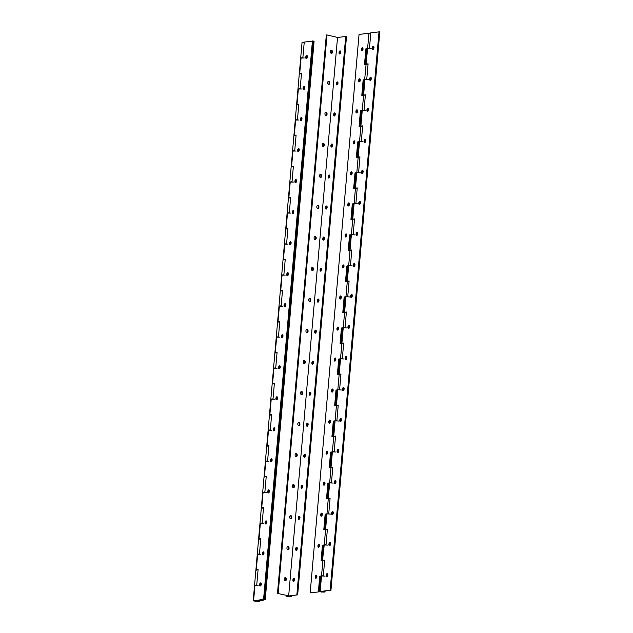 <?xml version="1.0" encoding="UTF-8"?>
<svg xmlns="http://www.w3.org/2000/svg" width="633" height="633" viewBox="0 0 633 633"><rect width="100%" height="100%" fill="white"/><g stroke="black" fill="none" stroke-linecap="round" stroke-linejoin="round"><path stroke-width="0.95" d="M306.744 58.481A1.575 0.807 99.9 0 1 306.546 57.318A1.575 0.807 99.9 0 1 307.211 55.791M305.747 57.184A1.575 0.807 99.9 0 1 306.847 55.514A1.575 0.807 99.9 0 1 307.409 56.954A1.575 0.807 99.9 0 1 306.309 58.616A1.575 0.807 99.9 0 1 305.747 57.184M304.03 89.506A1.575 0.807 99.9 0 1 303.832 88.343A1.575 0.807 99.9 0 1 304.497 86.816M303.033 88.209A1.575 0.807 99.9 0 1 304.133 86.539A1.575 0.807 99.9 0 1 304.695 87.971A1.575 0.807 99.9 0 1 303.595 89.641A1.575 0.807 99.9 0 1 303.033 88.209M301.316 120.523A1.575 0.807 99.9 0 1 301.118 119.368A1.575 0.807 99.9 0 1 301.783 117.841M300.319 119.226A1.575 0.807 99.9 0 1 301.419 117.564A1.575 0.807 99.9 0 1 301.981 118.996A1.575 0.807 99.9 0 1 300.881 120.666A1.575 0.807 99.9 0 1 300.319 119.226M298.602 151.548A1.575 0.807 99.9 0 1 298.404 150.393A1.575 0.807 99.9 0 1 299.069 148.866M297.605 150.25A1.575 0.807 99.9 0 1 298.705 148.589A1.575 0.807 99.9 0 1 299.267 150.021A1.575 0.807 99.9 0 1 298.167 151.683A1.575 0.807 99.9 0 1 297.605 150.25M295.888 182.573A1.575 0.807 99.9 0 1 295.69 181.418A1.575 0.807 99.9 0 1 296.355 179.883M294.891 181.275A1.575 0.807 99.9 0 1 295.991 179.614A1.575 0.807 99.9 0 1 296.553 181.046A1.575 0.807 99.9 0 1 295.453 182.708A1.575 0.807 99.9 0 1 294.891 181.275M293.174 213.598A1.575 0.807 99.9 0 1 292.976 212.435A1.575 0.807 99.9 0 1 293.641 210.908M292.177 212.3A1.575 0.807 99.9 0 1 293.277 210.631A1.575 0.807 99.9 0 1 293.839 212.071A1.575 0.807 99.9 0 1 292.739 213.732A1.575 0.807 99.9 0 1 292.177 212.3M290.46 244.615A1.575 0.807 99.9 0 1 290.262 243.46A1.575 0.807 99.9 0 1 290.927 241.933M289.463 243.325A1.575 0.807 99.9 0 1 290.563 241.656A1.575 0.807 99.9 0 1 291.125 243.088A1.575 0.807 99.9 0 1 290.025 244.757A1.575 0.807 99.9 0 1 289.463 243.325M287.746 275.64A1.575 0.807 99.9 0 1 287.54 274.485A1.575 0.807 99.9 0 1 288.213 272.958M286.749 274.342A1.575 0.807 99.9 0 1 287.849 272.681A1.575 0.807 99.9 0 1 288.411 274.113A1.575 0.807 99.9 0 1 287.311 275.782A1.575 0.807 99.9 0 1 286.749 274.342M285.032 306.665A1.575 0.807 99.9 0 1 284.826 305.51A1.575 0.807 99.9 0 1 285.499 303.982M284.035 305.367A1.575 0.807 99.9 0 1 285.135 303.705A1.575 0.807 99.9 0 1 285.697 305.138A1.575 0.807 99.9 0 1 284.597 306.799A1.575 0.807 99.9 0 1 284.035 305.367M282.318 337.69A1.575 0.807 99.9 0 1 282.112 336.534A1.575 0.807 99.9 0 1 282.785 334.999M281.321 336.392A1.575 0.807 99.9 0 1 282.421 334.73A1.575 0.807 99.9 0 1 282.983 336.163A1.575 0.807 99.9 0 1 281.883 337.824A1.575 0.807 99.9 0 1 281.321 336.392M279.604 368.715A1.575 0.807 99.9 0 1 279.398 367.551A1.575 0.807 99.9 0 1 280.071 366.024M278.607 367.417A1.575 0.807 99.9 0 1 279.707 365.747A1.575 0.807 99.9 0 1 280.269 367.18A1.575 0.807 99.9 0 1 279.169 368.849A1.575 0.807 99.9 0 1 278.607 367.417M276.89 399.732A1.575 0.807 99.9 0 1 276.684 398.576A1.575 0.807 99.9 0 1 277.357 397.049M275.893 398.442A1.575 0.807 99.9 0 1 276.993 396.772A1.575 0.807 99.9 0 1 277.555 398.204A1.575 0.807 99.9 0 1 276.455 399.874A1.575 0.807 99.9 0 1 275.893 398.442M274.176 430.756A1.575 0.807 99.9 0 1 273.97 429.601A1.575 0.807 99.9 0 1 274.643 428.074M273.179 429.459A1.575 0.807 99.9 0 1 274.279 427.797A1.575 0.807 99.9 0 1 274.841 429.229A1.575 0.807 99.9 0 1 273.741 430.891A1.575 0.807 99.9 0 1 273.179 429.459M271.462 461.781A1.575 0.807 99.9 0 1 271.256 460.626A1.575 0.807 99.9 0 1 271.929 459.091M270.465 460.484A1.575 0.807 99.9 0 1 271.565 458.822A1.575 0.807 99.9 0 1 272.127 460.254A1.575 0.807 99.9 0 1 271.027 461.916A1.575 0.807 99.9 0 1 270.465 460.484M268.748 492.806A1.575 0.807 99.9 0 1 268.542 491.643A1.575 0.807 99.9 0 1 269.215 490.116M267.751 491.509A1.575 0.807 99.9 0 1 268.851 489.839A1.575 0.807 99.9 0 1 269.413 491.279A1.575 0.807 99.9 0 1 268.313 492.941A1.575 0.807 99.9 0 1 267.751 491.509M266.034 523.831A1.575 0.807 99.9 0 1 265.828 522.668A1.575 0.807 99.9 0 1 266.501 521.141M265.037 522.534A1.575 0.807 99.9 0 1 266.137 520.864A1.575 0.807 99.9 0 1 266.699 522.296A1.575 0.807 99.9 0 1 265.599 523.966A1.575 0.807 99.9 0 1 265.037 522.534M263.32 554.848A1.575 0.807 99.9 0 1 263.114 553.693A1.575 0.807 99.9 0 1 263.787 552.166M262.323 553.551A1.575 0.807 99.9 0 1 263.423 551.889A1.575 0.807 99.9 0 1 263.985 553.321A1.575 0.807 99.9 0 1 262.885 554.991A1.575 0.807 99.9 0 1 262.323 553.551M260.606 585.873A1.575 0.807 99.9 0 1 260.4 584.718A1.575 0.807 99.9 0 1 261.073 583.191M259.609 584.575A1.575 0.807 99.9 0 1 260.709 582.914A1.575 0.807 99.9 0 1 261.271 584.346A1.575 0.807 99.9 0 1 260.171 586.008A1.575 0.807 99.9 0 1 259.609 584.575M265.243 599.609L264.372 599.483L313.224 41.066L314.103 41.192L265.243 599.609L259.467 601.136L258.596 601.01L263.573 599.348L253.192 600.891L258.391 601.35L254.387 600.875L264.372 599.483L313.224 41.066L304.244 42.071L302.883 57.579L300.691 57.991L304.267 57.959M253.588 600.741L254.949 585.224L256.745 584.979L258.098 569.463L255.906 569.874L256.824 570.238M259.538 539.213L258.62 538.849L260.812 538.438L259.459 553.954L257.259 554.358L260.836 554.334M254.949 585.224L258.122 585.351M262.252 508.188L261.334 507.824L263.526 507.421L262.173 522.929L259.973 523.341L263.55 523.309M264.966 477.163L264.048 476.799L266.24 476.396L264.887 491.904L262.687 492.316L266.264 492.284M267.68 446.138L266.762 445.782L268.954 445.371L267.601 460.887L265.401 461.291L268.978 461.259M270.394 415.121L269.476 414.757L271.668 414.346L270.315 429.862L268.115 430.266L271.692 430.234M273.108 384.096L272.19 383.733L274.382 383.329L273.029 398.837L270.837 399.241L274.406 399.217M275.822 353.072L274.904 352.708L277.096 352.304L275.743 367.813L273.551 368.224L277.119 368.192M278.536 322.047L277.618 321.683L279.81 321.279L278.457 336.788L276.265 337.199L279.833 337.167M281.25 291.022L280.332 290.666L282.524 290.254L281.171 305.771L278.979 306.174L282.547 306.143M283.964 260.005L283.046 259.641L285.246 259.229L283.885 274.746L281.693 275.149L285.261 275.126M286.678 228.98L285.76 228.616L287.96 228.212L286.599 243.721L284.407 244.124L287.975 244.101M289.392 197.955L288.474 197.591L290.674 197.187L289.313 212.696L287.121 213.107L290.689 213.076M292.106 166.93L291.188 166.574L293.388 166.162L292.027 181.671L289.835 182.082L293.403 182.051M294.82 135.913L293.902 135.549L296.102 135.138L294.741 150.654L292.549 151.058L296.117 151.026M297.534 104.888L296.616 104.524L298.816 104.121L297.455 119.629L295.263 120.033L298.831 120.009M300.248 73.863L299.33 73.499L301.53 73.096L300.169 88.604L297.977 89.016L301.553 88.984M263.573 599.348L312.433 40.931M254.957 601.239L257.362 601.263L254.957 601.239M260.796 538.675L258.62 538.849L257.259 554.358L255.906 569.874L258.082 569.7M266.224 476.633L264.048 476.799L262.687 492.316L261.334 507.824L263.51 507.658M271.652 414.583L269.476 414.757L268.115 430.266L266.762 445.782L268.938 445.608M277.08 352.541L274.904 352.708L272.19 383.733L274.366 383.558M282.508 290.492L280.332 290.666L277.618 321.683L279.794 321.517M287.936 228.442L285.76 228.616L283.046 259.641L285.222 259.467M293.364 166.4L291.188 166.574L288.474 197.591L290.65 197.425M298.792 104.35L296.616 104.524L293.902 135.549L296.078 135.375M301.506 73.333L299.33 73.499L302.044 42.474L304.22 42.308M258.596 601.01L258.66 600.282M288.252 596.602L290.65 596.618L288.252 596.602M284.882 577.739A1.575 1.076 -92.6 0 1 285.673 579.496A1.575 1.076 -92.6 0 1 285.016 580.714M286.361 579.464A1.575 1.076 -92.6 0 1 285.364 580.785A1.575 1.076 -92.6 0 1 284.225 578.958A1.575 1.076 -92.6 0 1 285.214 577.644A1.575 1.076 -92.6 0 1 286.361 579.464M287.596 546.714A1.575 1.076 -92.6 0 1 288.387 548.471A1.575 1.076 -92.6 0 1 287.73 549.689M289.075 548.439A1.575 1.076 -92.6 0 1 288.078 549.76A1.575 1.076 -92.6 0 1 286.939 547.933A1.575 1.076 -92.6 0 1 287.936 546.619A1.575 1.076 -92.6 0 1 289.075 548.439M290.31 515.689A1.575 1.076 -92.6 0 1 291.101 517.454A1.575 1.076 -92.6 0 1 290.444 518.672M291.789 517.422A1.575 1.076 -92.6 0 1 290.792 518.736A1.575 1.076 -92.6 0 1 289.653 516.916A1.575 1.076 -92.6 0 1 290.65 515.594A1.575 1.076 -92.6 0 1 291.789 517.422M293.024 484.672A1.575 1.076 -92.6 0 1 293.815 486.429A1.575 1.076 -92.6 0 1 293.158 487.647M294.503 486.397A1.575 1.076 -92.6 0 1 293.506 487.711A1.575 1.076 -92.6 0 1 292.367 485.891A1.575 1.076 -92.6 0 1 293.364 484.569A1.575 1.076 -92.6 0 1 294.503 486.397M295.738 453.647A1.575 1.076 -92.6 0 1 296.529 455.404A1.575 1.076 -92.6 0 1 295.872 456.622M297.217 455.372A1.575 1.076 -92.6 0 1 296.22 456.694A1.575 1.076 -92.6 0 1 295.081 454.866A1.575 1.076 -92.6 0 1 296.078 453.545A1.575 1.076 -92.6 0 1 297.217 455.372M298.452 422.622A1.575 1.076 -92.6 0 1 299.243 424.379A1.575 1.076 -92.6 0 1 298.586 425.598M299.931 424.347A1.575 1.076 -92.6 0 1 298.934 425.669A1.575 1.076 -92.6 0 1 297.795 423.841A1.575 1.076 -92.6 0 1 298.792 422.528A1.575 1.076 -92.6 0 1 299.931 424.347M301.166 391.598A1.575 1.076 -92.6 0 1 301.957 393.354A1.575 1.076 -92.6 0 1 301.3 394.581M302.645 393.322A1.575 1.076 -92.6 0 1 301.648 394.644A1.575 1.076 -92.6 0 1 300.509 392.816A1.575 1.076 -92.6 0 1 301.506 391.503A1.575 1.076 -92.6 0 1 302.645 393.322M303.88 360.581A1.575 1.076 -92.6 0 1 304.671 362.337A1.575 1.076 -92.6 0 1 304.014 363.556M305.359 362.305A1.575 1.076 -92.6 0 1 304.362 363.619A1.575 1.076 -92.6 0 1 303.223 361.799A1.575 1.076 -92.6 0 1 304.22 360.478A1.575 1.076 -92.6 0 1 305.359 362.305M306.594 329.556A1.575 1.076 -92.6 0 1 307.385 331.312A1.575 1.076 -92.6 0 1 306.728 332.531M308.073 331.281A1.575 1.076 -92.6 0 1 307.076 332.594A1.575 1.076 -92.6 0 1 305.937 330.774A1.575 1.076 -92.6 0 1 306.934 329.453A1.575 1.076 -92.6 0 1 308.073 331.281M309.308 298.531A1.575 1.076 -92.6 0 1 310.099 300.287A1.575 1.076 -92.6 0 1 309.442 301.506M310.787 300.256A1.575 1.076 -92.6 0 1 309.79 301.577A1.575 1.076 -92.6 0 1 308.651 299.749A1.575 1.076 -92.6 0 1 309.648 298.436A1.575 1.076 -92.6 0 1 310.787 300.256M312.022 267.506A1.575 1.076 -92.6 0 1 312.813 269.262A1.575 1.076 -92.6 0 1 312.156 270.481M313.501 269.231A1.575 1.076 -92.6 0 1 312.504 270.552A1.575 1.076 -92.6 0 1 311.365 268.724A1.575 1.076 -92.6 0 1 312.362 267.411A1.575 1.076 -92.6 0 1 313.501 269.231M314.736 236.481A1.575 1.076 -92.6 0 1 315.527 238.245A1.575 1.076 -92.6 0 1 314.87 239.464M316.215 238.214A1.575 1.076 -92.6 0 1 315.218 239.527A1.575 1.076 -92.6 0 1 314.079 237.699A1.575 1.076 -92.6 0 1 315.076 236.386A1.575 1.076 -92.6 0 1 316.215 238.214M317.45 205.464A1.575 1.076 -92.6 0 1 318.241 207.22A1.575 1.076 -92.6 0 1 317.584 208.439M318.929 207.189A1.575 1.076 -92.6 0 1 317.932 208.502A1.575 1.076 -92.6 0 1 316.793 206.682A1.575 1.076 -92.6 0 1 317.79 205.361A1.575 1.076 -92.6 0 1 318.929 207.189M320.163 174.439A1.575 1.076 -92.6 0 1 320.955 176.196A1.575 1.076 -92.6 0 1 320.298 177.414M321.643 176.164A1.575 1.076 -92.6 0 1 320.646 177.477A1.575 1.076 -92.6 0 1 319.507 175.657A1.575 1.076 -92.6 0 1 320.504 174.336A1.575 1.076 -92.6 0 1 321.643 176.164M322.877 143.414A1.575 1.076 -92.6 0 1 323.669 145.171A1.575 1.076 -92.6 0 1 323.012 146.389M324.357 145.139A1.575 1.076 -92.6 0 1 323.36 146.46A1.575 1.076 -92.6 0 1 322.221 144.633A1.575 1.076 -92.6 0 1 323.218 143.319A1.575 1.076 -92.6 0 1 324.357 145.139M325.591 112.389A1.575 1.076 -92.6 0 1 326.383 114.146A1.575 1.076 -92.6 0 1 325.726 115.364M327.071 114.114A1.575 1.076 -92.6 0 1 326.074 115.435A1.575 1.076 -92.6 0 1 324.935 113.608A1.575 1.076 -92.6 0 1 325.932 112.294A1.575 1.076 -92.6 0 1 327.071 114.114M328.305 81.364A1.575 1.076 -92.6 0 1 329.097 83.129A1.575 1.076 -92.6 0 1 328.44 84.347M329.785 83.097A1.575 1.076 -92.6 0 1 328.788 84.411A1.575 1.076 -92.6 0 1 327.649 82.591A1.575 1.076 -92.6 0 1 328.646 81.269A1.575 1.076 -92.6 0 1 329.785 83.097M331.019 50.347A1.575 1.076 -92.6 0 1 331.811 52.104A1.575 1.076 -92.6 0 1 331.154 53.322M332.499 52.072A1.575 1.076 -92.6 0 1 331.502 53.386A1.575 1.076 -92.6 0 1 330.363 51.566A1.575 1.076 -92.6 0 1 331.36 50.244A1.575 1.076 -92.6 0 1 332.499 52.072M288.68 595.851L277.476 593.39L288.68 595.851L337.531 37.434L327.016 34.942L278.164 593.358M327.016 34.942L326.327 34.965L277.476 593.39M340.032 53.837A1.575 0.807 99.9 0 1 339.834 52.681A1.575 0.807 99.9 0 1 340.499 51.154M339.035 52.547A1.575 0.807 99.9 0 1 340.143 50.877A1.575 0.807 99.9 0 1 340.704 52.31A1.575 0.807 99.9 0 1 339.597 53.979A1.575 0.807 99.9 0 1 339.035 52.547M337.318 84.862A1.575 0.807 99.9 0 1 337.12 83.706A1.575 0.807 99.9 0 1 337.785 82.179M336.321 83.564A1.575 0.807 99.9 0 1 337.429 81.902A1.575 0.807 99.9 0 1 337.99 83.334A1.575 0.807 99.9 0 1 336.883 84.996A1.575 0.807 99.9 0 1 336.321 83.564M334.604 115.886A1.575 0.807 99.9 0 1 334.406 114.731A1.575 0.807 99.9 0 1 335.071 113.204M333.607 114.589A1.575 0.807 99.9 0 1 334.715 112.927A1.575 0.807 99.9 0 1 335.276 114.359A1.575 0.807 99.9 0 1 334.169 116.021A1.575 0.807 99.9 0 1 333.607 114.589M331.89 146.911A1.575 0.807 99.9 0 1 331.692 145.748A1.575 0.807 99.9 0 1 332.357 144.221M330.893 145.614A1.575 0.807 99.9 0 1 332.001 143.944A1.575 0.807 99.9 0 1 332.562 145.384A1.575 0.807 99.9 0 1 331.455 147.046A1.575 0.807 99.9 0 1 330.893 145.614M329.176 177.936A1.575 0.807 99.9 0 1 328.978 176.773A1.575 0.807 99.9 0 1 329.643 175.246M328.179 176.639A1.575 0.807 99.9 0 1 329.287 174.969A1.575 0.807 99.9 0 1 329.848 176.401A1.575 0.807 99.9 0 1 328.741 178.071A1.575 0.807 99.9 0 1 328.179 176.639M326.462 208.953A1.575 0.807 99.9 0 1 326.264 207.798A1.575 0.807 99.9 0 1 326.929 206.271M325.465 207.656A1.575 0.807 99.9 0 1 326.573 205.994A1.575 0.807 99.9 0 1 327.134 207.426A1.575 0.807 99.9 0 1 326.027 209.096A1.575 0.807 99.9 0 1 325.465 207.656M323.748 239.978A1.575 0.807 99.9 0 1 323.55 238.823A1.575 0.807 99.9 0 1 324.215 237.296M322.751 238.681A1.575 0.807 99.9 0 1 323.859 237.019A1.575 0.807 99.9 0 1 324.42 238.451A1.575 0.807 99.9 0 1 323.313 240.113A1.575 0.807 99.9 0 1 322.751 238.681M321.034 271.003A1.575 0.807 99.9 0 1 320.836 269.848A1.575 0.807 99.9 0 1 321.501 268.313M320.037 269.705A1.575 0.807 99.9 0 1 321.145 268.044A1.575 0.807 99.9 0 1 321.706 269.476A1.575 0.807 99.9 0 1 320.599 271.138A1.575 0.807 99.9 0 1 320.037 269.705M318.32 302.028A1.575 0.807 99.9 0 1 318.122 300.865A1.575 0.807 99.9 0 1 318.787 299.338M317.323 300.73A1.575 0.807 99.9 0 1 318.431 299.061A1.575 0.807 99.9 0 1 318.992 300.501A1.575 0.807 99.9 0 1 317.885 302.163A1.575 0.807 99.9 0 1 317.323 300.73M315.606 333.045A1.575 0.807 99.9 0 1 315.408 331.89A1.575 0.807 99.9 0 1 316.073 330.363M314.609 331.755A1.575 0.807 99.9 0 1 315.709 330.086A1.575 0.807 99.9 0 1 316.278 331.518A1.575 0.807 99.9 0 1 315.171 333.187A1.575 0.807 99.9 0 1 314.609 331.755M312.892 364.07A1.575 0.807 99.9 0 1 312.694 362.915A1.575 0.807 99.9 0 1 313.359 361.388M311.895 362.772A1.575 0.807 99.9 0 1 312.995 361.111A1.575 0.807 99.9 0 1 313.564 362.543A1.575 0.807 99.9 0 1 312.457 364.212A1.575 0.807 99.9 0 1 311.895 362.772M310.178 395.095A1.575 0.807 99.9 0 1 309.98 393.94A1.575 0.807 99.9 0 1 310.645 392.413M309.181 393.797A1.575 0.807 99.9 0 1 310.281 392.136A1.575 0.807 99.9 0 1 310.85 393.568A1.575 0.807 99.9 0 1 309.743 395.229A1.575 0.807 99.9 0 1 309.181 393.797M307.464 426.12A1.575 0.807 99.9 0 1 307.266 424.965A1.575 0.807 99.9 0 1 307.931 423.43M306.467 424.822A1.575 0.807 99.9 0 1 307.567 423.16A1.575 0.807 99.9 0 1 308.129 424.593A1.575 0.807 99.9 0 1 307.029 426.254A1.575 0.807 99.9 0 1 306.467 424.822M304.75 457.145A1.575 0.807 99.9 0 1 304.552 455.982A1.575 0.807 99.9 0 1 305.217 454.454M303.753 455.847A1.575 0.807 99.9 0 1 304.853 454.178A1.575 0.807 99.9 0 1 305.415 455.61A1.575 0.807 99.9 0 1 304.315 457.279A1.575 0.807 99.9 0 1 303.753 455.847M302.036 488.162A1.575 0.807 99.9 0 1 301.838 487.006A1.575 0.807 99.9 0 1 302.503 485.479M301.039 486.872A1.575 0.807 99.9 0 1 302.139 485.202A1.575 0.807 99.9 0 1 302.701 486.635A1.575 0.807 99.9 0 1 301.601 488.304A1.575 0.807 99.9 0 1 301.039 486.872M299.322 519.187A1.575 0.807 99.9 0 1 299.124 518.031A1.575 0.807 99.9 0 1 299.789 516.504M298.325 517.889A1.575 0.807 99.9 0 1 299.425 516.227A1.575 0.807 99.9 0 1 299.987 517.659A1.575 0.807 99.9 0 1 298.887 519.321A1.575 0.807 99.9 0 1 298.325 517.889M296.608 550.212A1.575 0.807 99.9 0 1 296.41 549.056A1.575 0.807 99.9 0 1 297.075 547.521M295.611 548.914A1.575 0.807 99.9 0 1 296.711 547.252A1.575 0.807 99.9 0 1 297.273 548.684A1.575 0.807 99.9 0 1 296.173 550.346A1.575 0.807 99.9 0 1 295.611 548.914M293.894 581.236A1.575 0.807 99.9 0 1 293.696 580.073A1.575 0.807 99.9 0 1 294.361 578.546M292.897 579.939A1.575 0.807 99.9 0 1 293.997 578.269A1.575 0.807 99.9 0 1 294.559 579.709A1.575 0.807 99.9 0 1 293.459 581.371A1.575 0.807 99.9 0 1 292.897 579.939M297.66 594.846L286.48 596.254L291.686 596.713L287.675 596.239L297.66 594.846L346.52 36.429L337.531 37.434M296.869 594.704L345.721 36.287M321.54 591.958L323.938 591.982L321.54 591.958M316.199 578.127A1.575 0.807 99.9 0 1 316.002 576.972A1.575 0.807 99.9 0 1 316.666 575.437M316.864 576.6A1.575 0.807 99.9 0 1 315.764 578.261A1.575 0.807 99.9 0 1 315.202 576.829A1.575 0.807 99.9 0 1 316.302 575.168A1.575 0.807 99.9 0 1 316.864 576.6M318.913 547.102A1.575 0.807 99.9 0 1 318.716 545.947A1.575 0.807 99.9 0 1 319.38 544.42M319.578 545.575A1.575 0.807 99.9 0 1 318.478 547.236A1.575 0.807 99.9 0 1 317.916 545.804A1.575 0.807 99.9 0 1 319.016 544.143A1.575 0.807 99.9 0 1 319.578 545.575M321.627 516.077A1.575 0.807 99.9 0 1 321.429 514.922A1.575 0.807 99.9 0 1 322.094 513.395M322.292 514.55A1.575 0.807 99.9 0 1 321.192 516.219A1.575 0.807 99.9 0 1 320.63 514.779A1.575 0.807 99.9 0 1 321.73 513.118A1.575 0.807 99.9 0 1 322.292 514.55M324.341 485.06A1.575 0.807 99.9 0 1 324.143 483.897A1.575 0.807 99.9 0 1 324.808 482.37M325.006 483.525A1.575 0.807 99.9 0 1 323.906 485.195A1.575 0.807 99.9 0 1 323.344 483.762A1.575 0.807 99.9 0 1 324.444 482.093A1.575 0.807 99.9 0 1 325.006 483.525M327.055 454.035A1.575 0.807 99.9 0 1 326.857 452.872A1.575 0.807 99.9 0 1 327.522 451.345M327.72 452.508A1.575 0.807 99.9 0 1 326.62 454.17A1.575 0.807 99.9 0 1 326.058 452.737A1.575 0.807 99.9 0 1 327.158 451.068A1.575 0.807 99.9 0 1 327.72 452.508M329.769 423.01A1.575 0.807 99.9 0 1 329.571 421.855A1.575 0.807 99.9 0 1 330.236 420.32M330.434 421.483A1.575 0.807 99.9 0 1 329.334 423.145A1.575 0.807 99.9 0 1 328.772 421.713A1.575 0.807 99.9 0 1 329.872 420.051A1.575 0.807 99.9 0 1 330.434 421.483M332.483 391.985A1.575 0.807 99.9 0 1 332.285 390.83A1.575 0.807 99.9 0 1 332.95 389.303M333.148 390.458A1.575 0.807 99.9 0 1 332.048 392.12A1.575 0.807 99.9 0 1 331.486 390.688A1.575 0.807 99.9 0 1 332.586 389.026A1.575 0.807 99.9 0 1 333.148 390.458M335.197 360.96A1.575 0.807 99.9 0 1 334.999 359.805A1.575 0.807 99.9 0 1 335.664 358.278M335.862 359.433A1.575 0.807 99.9 0 1 334.762 361.103A1.575 0.807 99.9 0 1 334.2 359.671A1.575 0.807 99.9 0 1 335.3 358.001A1.575 0.807 99.9 0 1 335.862 359.433M337.911 329.943A1.575 0.807 99.9 0 1 337.713 328.78A1.575 0.807 99.9 0 1 338.378 327.253M338.584 328.408A1.575 0.807 99.9 0 1 337.476 330.078A1.575 0.807 99.9 0 1 336.914 328.646A1.575 0.807 99.9 0 1 338.014 326.976A1.575 0.807 99.9 0 1 338.584 328.408M340.625 298.918A1.575 0.807 99.9 0 1 340.427 297.763A1.575 0.807 99.9 0 1 341.092 296.228M341.298 297.391A1.575 0.807 99.9 0 1 340.19 299.053A1.575 0.807 99.9 0 1 339.628 297.621A1.575 0.807 99.9 0 1 340.728 295.959A1.575 0.807 99.9 0 1 341.298 297.391M343.339 267.894A1.575 0.807 99.9 0 1 343.141 266.738A1.575 0.807 99.9 0 1 343.806 265.211M344.012 266.366A1.575 0.807 99.9 0 1 342.904 268.028A1.575 0.807 99.9 0 1 342.342 266.596A1.575 0.807 99.9 0 1 343.442 264.934A1.575 0.807 99.9 0 1 344.012 266.366M346.053 236.869A1.575 0.807 99.9 0 1 345.855 235.713A1.575 0.807 99.9 0 1 346.52 234.186M346.726 235.341A1.575 0.807 99.9 0 1 345.618 237.011A1.575 0.807 99.9 0 1 345.056 235.571A1.575 0.807 99.9 0 1 346.164 233.909A1.575 0.807 99.9 0 1 346.726 235.341M348.767 205.844A1.575 0.807 99.9 0 1 348.569 204.688A1.575 0.807 99.9 0 1 349.234 203.161M349.44 204.317A1.575 0.807 99.9 0 1 348.332 205.986A1.575 0.807 99.9 0 1 347.77 204.554A1.575 0.807 99.9 0 1 348.878 202.884A1.575 0.807 99.9 0 1 349.44 204.317M351.481 174.827A1.575 0.807 99.9 0 1 351.283 173.664A1.575 0.807 99.9 0 1 351.948 172.136M352.154 173.3A1.575 0.807 99.9 0 1 351.046 174.961A1.575 0.807 99.9 0 1 350.484 173.529A1.575 0.807 99.9 0 1 351.592 171.859A1.575 0.807 99.9 0 1 352.154 173.3M354.195 143.802A1.575 0.807 99.9 0 1 353.997 142.647A1.575 0.807 99.9 0 1 354.662 141.112M354.868 142.275A1.575 0.807 99.9 0 1 353.76 143.936A1.575 0.807 99.9 0 1 353.198 142.504A1.575 0.807 99.9 0 1 354.306 140.843A1.575 0.807 99.9 0 1 354.868 142.275M356.909 112.777A1.575 0.807 99.9 0 1 356.711 111.622A1.575 0.807 99.9 0 1 357.376 110.095M357.582 111.25A1.575 0.807 99.9 0 1 356.474 112.911A1.575 0.807 99.9 0 1 355.912 111.479A1.575 0.807 99.9 0 1 357.02 109.818A1.575 0.807 99.9 0 1 357.582 111.25M359.623 81.752A1.575 0.807 99.9 0 1 359.425 80.597A1.575 0.807 99.9 0 1 360.09 79.07M360.296 80.225A1.575 0.807 99.9 0 1 359.188 81.894A1.575 0.807 99.9 0 1 358.626 80.454A1.575 0.807 99.9 0 1 359.734 78.793A1.575 0.807 99.9 0 1 360.296 80.225M362.337 50.735A1.575 0.807 99.9 0 1 362.139 49.572A1.575 0.807 99.9 0 1 362.804 48.045M363.01 49.2A1.575 0.807 99.9 0 1 361.902 50.869A1.575 0.807 99.9 0 1 361.34 49.437A1.575 0.807 99.9 0 1 362.448 47.768A1.575 0.807 99.9 0 1 363.01 49.2M367.259 48.86L365.874 48.804L364.513 64.313L368.089 64.052M324.658 560.419L322.885 560.434L321.524 575.951L323.328 575.698L324.682 560.189L321.089 560.688L322.442 545.171L326.042 544.673L327.396 529.164L323.803 529.663L325.156 514.154L328.756 513.648L330.109 498.139L326.517 498.638L327.87 483.129L331.47 482.631L332.823 467.114L329.231 467.621L330.584 452.104L334.184 451.606L335.537 436.09L331.945 436.596L333.298 421.08L336.898 420.581L338.251 405.073L334.659 405.571L336.012 390.063L339.612 389.556L340.965 374.048L337.373 374.546L338.726 359.038L342.326 358.531L343.679 343.023L340.087 343.521L341.44 328.013L345.04 327.514L346.393 311.998L342.801 312.504L344.154 296.988L347.754 296.489L349.107 280.981L345.515 281.479L346.868 265.963L350.468 265.464L351.821 249.956L348.229 250.454L349.582 234.946L353.182 234.439L354.535 218.931L350.943 219.429L352.296 203.921L355.896 203.422L357.249 187.906L353.657 188.405L355.01 172.896L358.61 172.398L359.963 156.881L356.371 157.388L357.724 141.871L361.324 141.373L362.677 125.864L359.085 126.363L360.446 110.854L364.038 110.348L365.391 94.839L361.799 95.338L363.16 79.829L368.541 79.766M310.186 592.852L319.167 591.847L310.186 592.852L359.038 34.435L370.803 33.027M365.874 48.804L371.255 48.741M363.2 95.243L365.376 95.077M365.914 64.218L368.105 63.814L366.752 79.323L364.956 79.576L362.242 110.601L365.827 110.791M360.486 126.268L362.662 126.094M360.494 126.165L362.242 110.601L359.528 141.626L363.113 141.816M357.772 157.293L359.948 157.119M357.78 157.19L359.528 141.626L356.814 172.643L360.399 172.841M355.058 188.317L357.234 188.143M355.066 188.215L356.814 172.643L354.1 203.668L357.685 203.858M352.344 219.334L354.52 219.168M352.352 219.232L354.1 203.668L351.386 234.693L354.971 234.883M349.63 250.359L351.806 250.193M349.638 250.257L351.386 234.693L348.672 265.718L352.257 265.907M346.916 281.384L349.092 281.21M346.924 281.281L348.672 265.718L345.958 296.742L349.543 296.932M344.202 312.409L346.378 312.235M344.21 312.306L345.958 296.742L343.244 327.759L346.829 327.957M341.488 343.434L343.664 343.26M341.496 343.331L343.244 327.759L340.53 358.784L344.115 358.974M338.774 374.451L340.95 374.285M338.782 374.348L340.53 358.784L337.808 389.809L341.401 389.999M336.06 405.476L338.236 405.302M336.068 405.373L337.808 389.809L335.094 420.834L338.687 421.024M333.346 436.501L335.522 436.327M333.354 436.398L335.094 420.834L332.38 451.851L335.973 452.049M330.632 467.526L332.808 467.352M330.64 467.423L332.38 451.851L329.666 482.876L333.259 483.066M327.918 498.543L330.094 498.377M327.926 498.44L329.666 482.876L326.952 513.901L330.537 514.091M325.204 529.568L327.372 529.402M325.212 529.465L326.952 513.901L324.238 544.926L327.823 545.116M320.171 591.459L320.994 592.037L324.974 592.069L320.963 591.602L330.956 590.209L320.171 591.459L321.524 575.951L325.109 576.141M364.545 79.885L363.16 79.829M362.614 95.227L363.951 79.964M361.831 110.91L360.446 110.854M359.9 126.252L361.237 110.989M359.117 141.927L357.724 141.871M357.186 157.269L358.523 142.014M356.403 172.951L355.01 172.896M354.472 188.294L355.809 173.038M353.689 203.976L352.296 203.921M351.758 219.319L353.095 204.055M350.975 235.001L349.582 234.946M349.044 250.344L350.381 235.08M348.261 266.026L346.868 265.963M346.33 281.361L347.667 266.105M345.547 297.043L344.154 296.988M343.616 312.386L344.953 297.13M342.833 328.068L341.44 328.013M340.902 343.41L342.239 328.155M340.119 359.093L338.726 359.038M338.188 374.435L339.525 359.172M337.405 390.118L336.012 390.063M335.474 405.46L336.811 390.197M334.691 421.135L333.298 421.08M332.76 436.477L334.097 421.222M331.977 452.16L330.584 452.104M330.046 467.502L331.383 452.247M329.263 483.185L327.87 483.129M327.332 498.527L328.669 483.264M326.549 514.21L325.156 514.154M324.618 529.552L325.955 514.289M323.835 545.235L322.442 545.171M321.904 560.569L323.241 545.314M321.121 576.252L319.728 576.196L318.375 591.713M319.167 591.847L320.527 576.339M365.336 64.202L366.665 48.947M319.776 591.618L321.524 575.951L319.728 576.196M373.328 49.2A1.575 0.807 99.9 0 1 373.122 48.045A1.575 0.807 99.9 0 1 373.794 46.518M372.331 47.902A1.575 0.807 99.9 0 1 373.43 46.241A1.575 0.807 99.9 0 1 373.992 47.673A1.575 0.807 99.9 0 1 372.892 49.334A1.575 0.807 99.9 0 1 372.331 47.902M370.614 80.225A1.575 0.807 99.9 0 1 370.408 79.07A1.575 0.807 99.9 0 1 371.08 77.535M369.617 78.927A1.575 0.807 99.9 0 1 370.716 77.266A1.575 0.807 99.9 0 1 371.278 78.698A1.575 0.807 99.9 0 1 370.178 80.359A1.575 0.807 99.9 0 1 369.617 78.927M367.9 111.25A1.575 0.807 99.9 0 1 367.694 110.087A1.575 0.807 99.9 0 1 368.366 108.559M366.903 109.952A1.575 0.807 99.9 0 1 368.002 108.283A1.575 0.807 99.9 0 1 368.564 109.715A1.575 0.807 99.9 0 1 367.464 111.384A1.575 0.807 99.9 0 1 366.903 109.952M365.186 142.267A1.575 0.807 99.9 0 1 364.98 141.112A1.575 0.807 99.9 0 1 365.652 139.584M364.189 140.977A1.575 0.807 99.9 0 1 365.288 139.307A1.575 0.807 99.9 0 1 365.85 140.74A1.575 0.807 99.9 0 1 364.75 142.409A1.575 0.807 99.9 0 1 364.189 140.977M362.472 173.292A1.575 0.807 99.9 0 1 362.266 172.136A1.575 0.807 99.9 0 1 362.938 170.609M361.475 171.994A1.575 0.807 99.9 0 1 362.574 170.332A1.575 0.807 99.9 0 1 363.136 171.765A1.575 0.807 99.9 0 1 362.036 173.426A1.575 0.807 99.9 0 1 361.475 171.994M359.758 204.317A1.575 0.807 99.9 0 1 359.552 203.161A1.575 0.807 99.9 0 1 360.224 201.626M358.761 203.019A1.575 0.807 99.9 0 1 359.861 201.357A1.575 0.807 99.9 0 1 360.422 202.789A1.575 0.807 99.9 0 1 359.322 204.451A1.575 0.807 99.9 0 1 358.761 203.019M357.044 235.341A1.575 0.807 99.9 0 1 356.838 234.178A1.575 0.807 99.9 0 1 357.51 232.651M356.047 234.044A1.575 0.807 99.9 0 1 357.147 232.374A1.575 0.807 99.9 0 1 357.708 233.814A1.575 0.807 99.9 0 1 356.608 235.476A1.575 0.807 99.9 0 1 356.047 234.044M354.33 266.366A1.575 0.807 99.9 0 1 354.124 265.203A1.575 0.807 99.9 0 1 354.796 263.676M353.333 265.069A1.575 0.807 99.9 0 1 354.433 263.399A1.575 0.807 99.9 0 1 354.994 264.831A1.575 0.807 99.9 0 1 353.894 266.501A1.575 0.807 99.9 0 1 353.333 265.069M351.616 297.383A1.575 0.807 99.9 0 1 351.41 296.228A1.575 0.807 99.9 0 1 352.083 294.701M350.619 296.086A1.575 0.807 99.9 0 1 351.719 294.424A1.575 0.807 99.9 0 1 352.28 295.856A1.575 0.807 99.9 0 1 351.18 297.526A1.575 0.807 99.9 0 1 350.619 296.086M348.902 328.408A1.575 0.807 99.9 0 1 348.696 327.253A1.575 0.807 99.9 0 1 349.369 325.726M347.905 327.111A1.575 0.807 99.9 0 1 349.005 325.449A1.575 0.807 99.9 0 1 349.566 326.881A1.575 0.807 99.9 0 1 348.466 328.543A1.575 0.807 99.9 0 1 347.905 327.111M346.18 359.433A1.575 0.807 99.9 0 1 345.982 358.278A1.575 0.807 99.9 0 1 346.655 356.743M345.191 358.136A1.575 0.807 99.9 0 1 346.291 356.474A1.575 0.807 99.9 0 1 346.852 357.906A1.575 0.807 99.9 0 1 345.753 359.568A1.575 0.807 99.9 0 1 345.191 358.136M343.466 390.458A1.575 0.807 99.9 0 1 343.268 389.295A1.575 0.807 99.9 0 1 343.941 387.768M342.477 389.16A1.575 0.807 99.9 0 1 343.577 387.491A1.575 0.807 99.9 0 1 344.138 388.931A1.575 0.807 99.9 0 1 343.039 390.593A1.575 0.807 99.9 0 1 342.477 389.16M340.752 421.475A1.575 0.807 99.9 0 1 340.554 420.32A1.575 0.807 99.9 0 1 341.227 418.793M339.763 420.185A1.575 0.807 99.9 0 1 340.863 418.516A1.575 0.807 99.9 0 1 341.424 419.948A1.575 0.807 99.9 0 1 340.325 421.618A1.575 0.807 99.9 0 1 339.763 420.185M338.038 452.5A1.575 0.807 99.9 0 1 337.84 451.345A1.575 0.807 99.9 0 1 338.513 449.818M337.041 451.202A1.575 0.807 99.9 0 1 338.149 449.541A1.575 0.807 99.9 0 1 338.71 450.973A1.575 0.807 99.9 0 1 337.611 452.642A1.575 0.807 99.9 0 1 337.041 451.202M335.324 483.525A1.575 0.807 99.9 0 1 335.126 482.37A1.575 0.807 99.9 0 1 335.799 480.843M334.327 482.227A1.575 0.807 99.9 0 1 335.435 480.566A1.575 0.807 99.9 0 1 335.996 481.998A1.575 0.807 99.9 0 1 334.897 483.659A1.575 0.807 99.9 0 1 334.327 482.227M332.61 514.55A1.575 0.807 99.9 0 1 332.412 513.387A1.575 0.807 99.9 0 1 333.085 511.86M331.613 513.252A1.575 0.807 99.9 0 1 332.721 511.583A1.575 0.807 99.9 0 1 333.282 513.023A1.575 0.807 99.9 0 1 332.183 514.684A1.575 0.807 99.9 0 1 331.613 513.252M329.896 545.575A1.575 0.807 99.9 0 1 329.698 544.412A1.575 0.807 99.9 0 1 330.371 542.885M328.899 544.277A1.575 0.807 99.9 0 1 330.007 542.608A1.575 0.807 99.9 0 1 330.568 544.04A1.575 0.807 99.9 0 1 329.461 545.709A1.575 0.807 99.9 0 1 328.899 544.277M327.182 576.592A1.575 0.807 99.9 0 1 326.984 575.437A1.575 0.807 99.9 0 1 327.649 573.909M326.185 575.302A1.575 0.807 99.9 0 1 327.293 573.633A1.575 0.807 99.9 0 1 327.854 575.065A1.575 0.807 99.9 0 1 326.747 576.734A1.575 0.807 99.9 0 1 326.185 575.302M330.956 590.209L379.808 31.792L370.819 32.789L369.466 48.306L367.275 48.709L365.921 64.123M322.498 560.49L324.238 544.926L322.49 560.593M369.023 33.043L363.207 95.14M330.157 590.067L379.009 31.65M256.302 569.716L257.663 554.207M259.016 538.691L260.377 523.182M261.73 507.666L263.091 492.158M264.444 476.649L265.805 461.133M267.158 445.624L268.519 430.108M269.872 414.599L271.233 399.091M272.586 383.574L273.947 368.066M275.3 352.549L276.661 337.041M278.014 321.532L279.375 306.016M280.728 290.507L282.089 274.991M283.442 259.483L284.803 243.974M286.156 228.458L287.517 212.949M288.87 197.441L290.231 181.924M291.584 166.416L292.944 150.899M294.298 135.391L295.658 119.882M297.012 104.366L298.372 88.857M299.726 73.341L301.086 57.832M286.876 596.096L286.923 595.629M258.391 601.35L258.486 600.306M253.192 600.891L255.906 569.874M258.62 538.849L261.334 507.824M264.048 476.799L266.762 445.782M269.476 414.757L272.19 383.733M274.904 352.708L277.618 321.683M280.332 290.666L283.046 259.641M285.76 228.616L288.474 197.591M291.188 166.574L293.902 135.549M296.616 104.524L299.33 73.499M291.686 596.713L291.773 595.669M286.48 596.254L286.543 595.534M324.974 592.069L325.069 591.024"/></g></svg>
